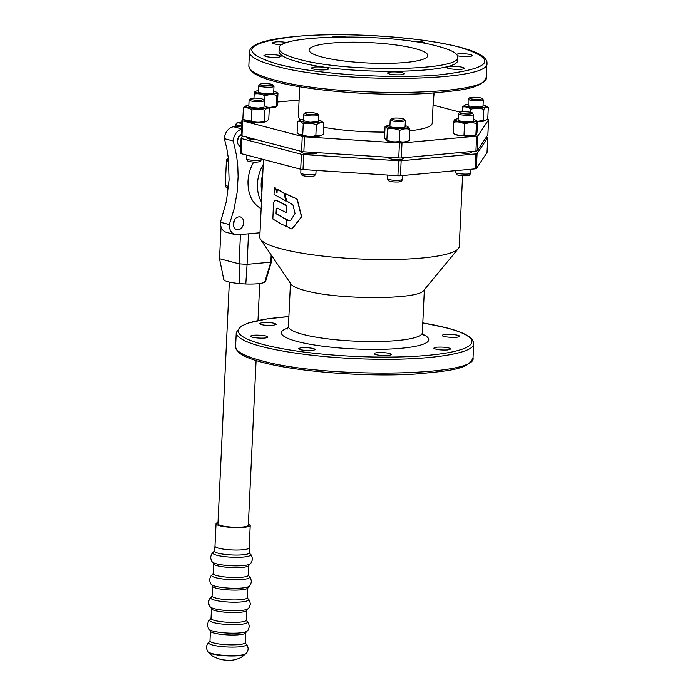 <?xml version="1.0" encoding="UTF-8"?>
<svg xmlns="http://www.w3.org/2000/svg" width="695" height="695" viewBox="0 0 695 695"><rect width="100%" height="100%" fill="white"/><g stroke="black" fill="none" stroke-linecap="round" stroke-linejoin="round"><path stroke-width="1.04" d="M240.444 234.562L239.063 263.831L219.507 258.705L221.071 226.917M219.507 258.705L223.764 279.52C224.685 281.258 229.897 282.63 239.401 283.595L239.063 263.831L247.072 264.352L248.506 233.824M271.163 254.961L270.824 262.163L247.072 264.352L245.804 284.003C255.152 284.255 261.433 283.69 264.647 282.309L265.533 281.197M264.647 282.309L270.824 262.163L271.728 260.825L271.945 256.108M265.516 281.484L271.728 260.825M239.401 283.595L245.804 284.003M236.291 124.9L241.669 126.047M241.773 123.658L237.603 122.563L241.851 122.172M236.917 122.876L237.603 122.563L236.031 124.57L235.935 126.577M228.394 188.675L225.91 187.042A1.903 1.451 -75.3 0 1 225.241 185.496L226.414 160.649A1.903 1.451 -75.3 0 1 227.239 158.955L228.342 158.078M273.1 325.347C265.672 325.616 261.051 325.008 259.218 323.549L262.432 322.558C269.86 322.289 274.482 322.888 276.315 324.357L273.1 325.347M267.74 337.197C267.115 338.978 250.07 338.022 250.704 336.241L250.756 336.093C251.382 334.321 268.426 335.277 267.792 337.049L267.74 337.197M313.541 348.499L315.408 349.516C312.759 350.914 307.685 350.984 300.179 349.733L298.311 348.716C300.952 347.318 306.035 347.248 313.541 348.499M383.666 352.634C388.375 353.008 390.903 353.616 391.259 354.459C390.564 355.397 387.402 355.736 381.755 355.475C377.046 355.102 374.509 354.493 374.162 353.651C374.848 352.721 378.019 352.382 383.666 352.634M437.033 347.179C444.453 346.909 449.083 347.509 450.916 348.977L447.693 349.967C440.274 350.237 435.652 349.637 433.819 348.169L437.033 347.179M442.385 335.329C443.01 333.548 460.064 334.504 459.43 336.284L459.378 336.432C458.752 338.204 441.707 337.249 442.333 335.477L442.385 335.329M260.521 239.306L290.979 284.09C292.56 286.323 297.278 288.477 305.114 290.553C338.031 300.005 419.059 299.875 423.785 290.354L458.318 248.636A99.837 17.184 -177.3 0 1 385.968 259.565A99.837 17.184 -177.3 0 1 281.579 248.932A99.837 17.184 -177.3 0 1 260.521 239.306A99.837 17.184 -177.3 0 1 259.8 237.065L263.457 159.468M290.467 220.671L295.045 213.504L292.977 204.921L286.774 201.072L284.898 194.4L285.245 193.783L296.53 198.813L297.173 199.63L301.352 216.162L301.161 217.222L292.178 228.638L291.422 228.864L286.427 226.266L286.722 220.115L290.675 220.645M286.722 220.115L287.339 219.707L289.937 220.88M284.898 194.4L285.471 193.757L285.124 194.374L285.471 193.757L296.722 198.779L297.364 199.604L301.534 216.136L301.335 217.196L292.378 228.612L291.422 228.864M462.583 175.713L459.247 246.473A99.837 17.184 -177.3 0 1 458.318 248.636M242.572 136.003L241.113 138.183A3.449 0.591 2.7 0 0 241.087 138.244A3.449 0.591 2.7 0 0 241.843 138.653L301.413 154.255A3.449 0.591 2.7 0 0 303.724 154.577L398.617 160.762A3.449 0.591 2.7 0 0 401.154 160.754L475.797 153.89A3.449 0.591 2.7 0 0 477.065 153.552L487.725 137.662A3.449 0.591 2.7 0 0 487.751 137.601A3.449 0.591 2.7 0 0 486.995 137.193L486.396 137.037M487.03 152.509A3.449 0.591 -177.3 0 1 487.039 152.579A3.449 0.591 -177.3 0 1 487.021 152.639L476.362 168.52A3.449 0.591 -177.3 0 1 475.085 168.859L400.45 175.722A3.449 0.591 -177.3 0 1 397.914 175.731L303.011 169.545A3.449 0.591 -177.3 0 1 300.7 169.224L241.139 153.621A3.449 0.591 -177.3 0 1 240.383 153.213A3.449 0.591 -177.3 0 1 240.409 153.152M262.745 174.549A27.574 21.093 104.7 0 0 261.928 192.002M235.266 234.641L226.379 232.312A11.25 8.609 104.7 0 1 220.445 222.235L229.324 224.563A11.25 8.609 104.7 0 0 235.266 234.641A11.25 8.609 104.7 0 0 237.594 234.823L259.999 232.764M241.66 126.047L233.694 126.785A11.25 8.609 104.7 0 0 224.381 138.661L233.268 140.989L236.604 155.862L237.786 166.218L238.124 176.808L237.056 192.906L234.093 208.943L229.324 224.563M241.513 129.287A11.25 8.609 104.7 0 0 233.268 140.989M220.445 222.235L226.405 201.298L229.089 179.831L228.412 158.677L226.805 148.478L224.381 138.661M263.223 164.515C259.765 170.414 257.845 176.817 257.48 183.723C257.202 190.621 258.523 196.72 261.45 202.037M261.138 208.691C252.189 203.47 247.811 194.322 248.002 181.239C248.367 174.367 250.269 167.99 253.701 162.109M233.311 224.893L234.771 219.342M243.684 222.808C242.894 227.673 240.6 229.976 236.795 229.724C234.458 228.907 233.285 226.926 233.285 223.764C234.076 218.89 236.369 216.588 240.166 216.84C242.512 217.657 243.684 219.646 243.684 222.808M237.212 142.206L238.672 136.646M240.679 147.019C235.935 143.274 236.135 139.07 241.269 134.413M414.828 48.52A59.423 10.225 -177.3 0 1 427.79 55.591A59.423 10.225 -177.3 0 1 367.95 63.002A59.423 10.225 -177.3 0 1 309.075 49.988A59.423 10.225 -177.3 0 1 349.046 42.221A59.423 10.225 -177.3 0 1 414.828 48.52M256.768 139.721L248.975 138.904L247.316 138.001L247.351 137.254M316.937 152.622L316.92 152.97C316.312 153.803 313.497 154.108 308.476 153.882C304.288 153.543 302.038 153.004 301.726 152.257L301.76 151.501M403.647 157.722L403.613 158.616L400.754 159.502C394.152 159.737 390.043 159.198 388.409 157.904L388.444 157.279M471.827 151.458L471.74 152.483C469.264 153.56 464.938 153.612 458.761 152.657M298.65 59.205C345.554 72.74 461.584 71.133 457.71 56.999C457.675 53.367 451.177 49.823 438.215 46.374C391.32 32.839 275.281 34.446 279.155 48.581C279.19 52.212 285.688 55.748 298.65 59.205M457.71 56.999L457.579 59.805C461.454 73.939 345.415 75.546 298.52 62.011C285.558 58.554 279.06 55.018 279.025 51.387L279.155 48.581M279.164 55.365L281.032 56.382C278.382 57.781 273.309 57.85 265.803 56.59L263.935 55.574C266.585 54.184 271.658 54.114 279.164 55.365M282.292 44.801C276.41 44.558 273.135 43.915 272.457 42.882L272.51 42.734C275.481 41.5 280.459 41.457 287.426 42.603M332.392 37.052L335.329 36.401L345.78 36.852M411.727 41.3L417.46 41.318C422.169 41.691 424.706 42.299 425.053 43.142L424.862 43.438M456.433 54.21C460.637 53.419 465.433 53.541 470.802 54.592L472.67 55.617C470.072 56.999 465.024 57.077 457.519 55.843M447.111 67.354C447.736 65.573 464.781 66.529 464.147 68.31L464.095 68.457C463.469 70.238 446.425 69.274 447.05 67.502L447.111 67.354M390.616 71.993C398.035 71.724 402.657 72.332 404.49 73.792L401.276 74.782C393.857 75.051 389.226 74.452 387.393 72.984L390.616 71.993M321.047 67.024C325.755 67.398 328.292 68.006 328.639 68.848C327.953 69.787 324.782 70.126 319.144 69.874C314.427 69.491 311.899 68.883 311.542 68.049C312.237 67.111 315.4 66.772 321.047 67.024M300.422 120.07L298.303 116.995L299.727 86.736M433.637 93.043L432.212 123.302C431.708 126.672 424.219 129.174 409.755 130.816M384.795 132.093C362.529 132.137 342.149 130.538 323.67 127.298M487.864 134.734A3.449 0.591 -177.3 0 1 487.881 134.795A3.449 0.591 -177.3 0 1 487.855 134.856L477.204 150.746A3.449 0.591 -177.3 0 1 475.927 151.084L401.284 157.947A3.449 0.591 -177.3 0 1 398.748 157.956L303.854 151.771A3.449 0.591 -177.3 0 1 301.543 151.449L241.973 135.846A3.449 0.591 -177.3 0 1 241.226 135.438A3.449 0.591 -177.3 0 1 241.243 135.377M242.885 119.001L241.947 120.409A3.449 0.591 2.7 0 0 241.93 120.47A3.449 0.591 2.7 0 0 242.677 120.878L302.247 136.481A3.449 0.591 2.7 0 0 304.558 136.802L399.46 142.988A3.449 0.591 2.7 0 0 401.997 142.97L476.631 136.116A3.449 0.591 2.7 0 0 477.908 135.777L488.568 119.888A3.449 0.591 2.7 0 0 488.585 119.827A3.449 0.591 2.7 0 0 487.838 119.418L487.126 119.236M299.102 100.028L277.557 102.009M460.151 112.173L433.141 105.093M268.174 107.603L276.367 106.457L275.646 107.117A10.694 1.842 -177.3 0 1 268.765 107.986M266.611 121.286L265.907 121.625A10.694 1.842 -177.3 0 1 255.664 122.424A10.694 1.842 -177.3 0 1 245.543 120.661L243.954 119.705L251.373 121.112C255.621 122.528 259.939 122.589 264.317 121.304L266.611 121.286L268.765 119.366L269.286 108.333C267.87 107.629 266.385 108.272 264.838 110.27L264.317 121.304M321.507 135.299L320.317 135.873A10.694 1.842 -177.3 0 1 310.074 136.68A10.694 1.842 -177.3 0 1 299.953 134.917L299.189 134.448L302.725 134.952C307.034 136.567 311.412 136.828 315.843 135.742L321.507 135.299L323.349 134.222L323.861 123.189C321.429 122.346 318.927 122.85 316.364 124.709L315.843 135.742M409.216 140.451L407.009 141.519A10.694 1.842 -177.3 0 1 398.904 142.388A10.694 1.842 -177.3 0 1 388.696 141.302A10.694 1.842 -177.3 0 1 386.637 140.564L385.899 140.112L386.872 140.086C390.938 141.876 395.064 142.327 399.26 141.415C402.544 142.432 405.889 142.093 409.303 140.407L409.086 140.512M464.147 136.012A10.694 1.842 -177.3 0 1 454.817 134.291L453.192 133.232C456.737 135.178 460.333 135.777 464.008 135.021C467.909 136.229 471.879 136.09 475.91 134.595L475.189 135.256A10.694 1.842 -177.3 0 1 464.147 136.012M477.5 121.33L483.329 120.426L485.623 120.409L484.919 120.748A10.694 1.842 -177.3 0 1 481.67 121.434A10.694 1.842 -177.3 0 1 477.508 121.616M256.09 360.575L248.323 525.246A15.212 2.615 -177.3 0 1 238.098 527.236A15.212 2.615 -177.3 0 1 221.253 525.62A15.212 2.615 -177.3 0 1 217.935 523.813L229.333 282.101M433.628 93.356L434.054 93.808L433.611 93.686M433.072 105.145L434.054 93.808M485.623 105.788L488.298 107.456C486.882 106.752 485.397 107.395 483.85 109.393C479.602 107.977 475.284 107.916 470.906 109.202C468.135 107.143 465.294 106.439 462.401 107.082L465.259 104.823A10.694 1.842 2.7 0 0 469.455 107.117A10.694 1.842 2.7 0 0 482.321 107.586A10.694 1.842 2.7 0 0 485.623 105.788A10.694 1.842 2.7 0 0 483.077 104.928M462.401 107.082L462.175 111.826M470.906 109.202L470.758 112.347M483.85 109.393L483.329 120.426M488.298 107.456L487.777 118.489L485.623 120.409M467.883 104.215A10.694 1.842 2.7 0 0 465.259 104.823M483.312 99.88L483.016 106.222L480.245 107.1L468.169 105.927L468.117 99.168L469.777 100.071C476.449 101.183 480.957 101.123 483.312 99.88L482.113 98.481C480.888 99.706 477.1 99.828 470.741 98.838L469.446 97.882C472.035 97.013 475.814 97.031 480.792 97.917L482.113 98.481M469.446 97.882L468.117 99.168M458.144 118.723A10.694 1.842 2.7 0 0 455.52 119.332A10.694 1.842 2.7 0 0 464.799 122.164A10.694 1.842 2.7 0 0 475.893 120.296L477.517 121.356L476.996 132.389C476.57 134.474 476.205 135.212 475.91 134.595L476.431 123.571C472.522 122.355 468.56 122.502 464.529 123.988C460.985 122.042 457.38 121.451 453.713 122.198C454.139 120.113 454.504 119.375 454.799 119.992M453.713 122.198L453.192 133.232M464.529 123.988L464.008 135.021M477.517 121.356C477.222 120.739 476.857 121.477 476.431 123.571M475.893 120.296A10.694 1.842 2.7 0 0 473.338 119.436M473.582 114.397L473.234 120.861C472.574 122.494 456.884 121.512 458.109 119.914L458.379 113.676C457.823 115.257 472.974 116.108 473.53 114.527L472.426 113.302C471.896 114.71 458.318 113.824 459.638 112.468L459.708 112.39C460.585 111.243 471.61 111.765 472.374 112.99M459.708 112.39L458.379 113.676M455.651 172.542L456.719 174.454C457.049 175.748 469.064 176.313 469.516 175.053L470.758 173.255C470.228 174.749 456.033 174.08 455.651 172.542L455.694 170.64M470.993 169.233L470.758 173.255M389.964 124.987A10.694 1.842 2.7 0 0 387.341 125.604A10.694 1.842 2.7 0 0 389.348 127.454A10.694 1.842 2.7 0 0 402.631 128.488A10.694 1.842 2.7 0 0 407.713 126.56L409.824 129.383L409.303 140.407M409.824 129.383C406.54 128.367 403.187 128.697 399.781 130.391C395.716 128.592 391.58 128.149 387.393 129.053C386.672 126.924 385.89 126.142 385.047 126.716L384.526 137.74L385.899 140.112M387.341 125.604L385.047 126.716M387.393 129.053L386.872 140.086M399.781 130.391L399.26 141.415M407.713 126.56A10.694 1.842 2.7 0 0 405.159 125.699M405.402 120.661L405.055 127.124L402.24 127.88L391.632 127.202L389.904 126.282L390.199 119.94C391.832 121.243 395.942 121.781 402.544 121.547L405.289 120.426L404.195 119.262L401.866 120.2C395.603 120.374 392.154 119.853 391.528 118.663L393.839 118.107C398.782 117.881 402.231 118.272 404.195 119.262M391.528 118.663L390.199 119.94M387.471 178.815L388.54 180.717C390.295 181.751 393.77 182.16 398.956 181.951L401.336 181.317L402.579 179.527L399.773 180.266C393.648 180.518 389.548 180.031 387.471 178.815L387.602 175.053M402.813 175.505L402.579 179.527M303.281 119.34A10.694 1.842 2.7 0 0 300.657 119.957A10.694 1.842 2.7 0 0 300.171 120.348A10.694 1.842 2.7 0 0 311.968 122.876A10.694 1.842 2.7 0 0 321.029 120.913L323.861 123.189M316.364 124.709C312.055 123.093 307.685 122.833 303.246 123.918C301.439 121.799 299.571 121.034 297.634 121.608L300.657 119.957M297.634 121.608L297.113 132.641L299.189 134.448M303.246 123.918L302.725 134.952M321.029 120.913A10.694 1.842 2.7 0 0 318.475 120.061M318.71 115.014L318.267 121.59L309.97 122.259L303.22 120.635L303.515 114.293C303.828 115.049 306.078 115.587 310.265 115.917C315.287 116.143 318.102 115.848 318.71 115.014L317.511 113.615C317.615 114.449 315.261 114.771 310.448 114.579C306.408 114.232 304.532 113.711 304.844 113.016C305.835 112.442 308.18 112.251 311.89 112.434L317.511 113.615M313.488 136.168L317.763 135.195M304.844 113.016L303.515 114.293M300.787 173.168L301.856 175.071C302.403 175.661 304.297 176.078 307.538 176.322C311.456 176.513 313.827 176.295 314.644 175.679L315.895 173.88C314.922 174.61 312.125 174.871 307.494 174.645C303.663 174.349 301.43 173.854 300.787 173.168L300.926 169.276M316.103 170.397L315.895 173.88M264.838 110.27C260.59 108.854 256.273 108.794 251.894 110.079L251.373 121.112M248.871 105.093A10.694 1.842 2.7 0 0 246.247 105.701A10.694 1.842 2.7 0 0 256.316 108.576A10.694 1.842 2.7 0 0 266.611 106.665L269.286 108.333M251.894 110.079C249.123 108.02 246.282 107.317 243.389 107.96L242.868 118.993L243.954 119.705M243.389 107.96L246.247 105.701M266.611 106.665A10.694 1.842 2.7 0 0 264.065 105.805M264.3 100.766L263.97 107.204L258.592 108.099L252.111 107.629L248.81 106.378L249.105 100.045L250.765 100.949C257.437 102.061 261.945 102 264.3 100.766L263.101 99.359C261.876 100.584 258.088 100.706 251.729 99.715L250.435 98.768C253.023 97.891 256.803 97.908 261.78 98.794L263.101 99.359M250.435 98.768L249.105 100.045M246.369 158.912L247.446 160.823L248.819 161.466C254.049 162.378 257.862 162.361 260.234 161.422L261.485 159.624C258.67 160.736 254.179 160.754 247.993 159.676L246.369 158.912L246.508 155.028M261.555 158.973L261.485 159.624M258.601 90.585A10.694 1.842 2.7 0 0 255.977 91.193A10.694 1.842 2.7 0 0 266.055 94.068A10.694 1.842 2.7 0 0 276.349 92.157L277.974 93.217C277.679 92.6 277.314 93.338 276.888 95.432C272.979 94.216 269.017 94.364 264.986 95.849L264.508 105.909M276.888 95.432L276.367 106.457C276.662 107.073 277.027 106.335 277.453 104.25L277.974 93.217M264.986 95.849C261.442 93.903 257.836 93.312 254.17 94.068L253.979 98.125M254.17 94.068C254.596 91.975 254.961 91.236 255.256 91.853M276.349 92.157A10.694 1.842 2.7 0 0 273.795 91.297M260.165 84.251C261.042 83.105 272.066 83.626 272.831 84.851L272.883 85.164C272.353 86.571 258.775 85.685 260.104 84.33L258.835 85.537C258.279 87.118 273.43 87.97 273.986 86.388L273.708 92.687C273.352 94.39 257.02 93.365 258.592 91.74M274.038 86.258L272.831 84.851M278.539 201.402L286.957 206.224L286.331 212.609L277.079 208.013L276.289 209.221L276.037 213.469L286.062 219.229L286.027 225.945L282.083 224.485L272.848 218.995L273.474 203.965L274.03 201.611L275.168 200.342L278.782 201.385L286.922 205.659L286.887 212.253L286.331 212.609M277.209 189.813L277.739 189.474L284.003 193.01L285.853 201.133L274.03 194.322L274.412 187.476L275.663 188.597L276.845 192.411L277.496 189.492L284.351 193.523L286.323 200.681L285.853 201.133M274.16 187.806L274.673 187.468L275.628 188.11L277.096 192.341M284.003 193.01L284.351 193.523L284.003 193.01M277.209 208.013L276.523 209.317L276.462 213.921L286.54 219.75L286.244 225.918L285.68 226.275M275.741 200.247L278.782 201.385M292.378 228.612L291.631 228.837L292.378 228.612M217.995 522.466A17.114 2.945 2.7 0 0 216.041 523.726A17.114 2.945 2.7 0 0 232.99 527.47A17.114 2.945 2.7 0 0 250.226 525.333A17.114 2.945 2.7 0 0 248.393 523.9M287.382 329.048L288.425 326.468A67.033 11.537 2.7 0 0 303.046 334.434A67.033 11.537 2.7 0 0 377.246 341.54A67.033 11.537 2.7 0 0 422.334 332.783L423.125 335.45M422.499 334.217A73.774 12.701 -177.3 0 1 354.467 348.951A73.774 12.701 -177.3 0 1 288.121 327.884M275.42 65.99C337.787 83.999 492.086 81.862 486.926 63.063L486.265 77.102C491.426 95.893 337.118 98.03 274.76 80.029C257.524 75.434 248.88 70.725 248.836 65.903L249.496 51.864C249.54 56.695 258.184 61.403 275.42 65.99M228.49 187.72L225.91 187.042M228.629 186.382L225.241 185.496M228.681 161.24L226.414 160.649M228.481 159.285L227.239 158.955M235.596 346.57L236.196 349.368L239.54 353.164C243.988 356.492 251.651 359.567 262.528 362.399C297.625 371.921 367.464 377.203 415.81 374.023C447.719 370.948 468.586 369.757 473.034 357.769C478.195 376.56 323.887 378.697 261.52 360.696C251.781 358.134 244.71 355.458 240.314 352.669C237.082 350.593 235.509 348.569 235.596 346.57L236.257 332.531C236.178 334.53 237.742 336.562 240.974 338.63C255.786 348.812 314.409 358.081 370.791 359.159C427.799 360.644 474.407 353.659 473.695 343.73C474.094 341.975 472.782 339.777 469.759 337.144C465.311 333.817 457.649 330.733 446.763 327.901L422.803 322.897M422.795 322.94A116.951 20.129 -177.3 0 1 446.372 327.866A116.951 20.129 -177.3 0 1 425.748 355.545A116.951 20.129 -177.3 0 1 260.399 343.738A116.951 20.129 -177.3 0 1 288.885 316.625M241.139 153.621L241.843 138.653M300.7 169.224L301.413 154.255M303.011 169.545L303.724 154.577M397.914 175.731L398.617 160.762M400.45 175.722L401.154 160.754M475.085 168.859L475.797 153.89M476.362 168.52L477.065 153.552M487.021 152.639L487.725 137.662M233.694 126.785L241.53 128.836M459.612 47.199C498.463 59.292 492.312 68.449 441.169 74.678C393.387 79.43 314.67 74.304 276.992 63.983C238.142 51.899 244.292 42.734 295.427 36.505C343.217 31.762 421.926 36.887 459.612 47.199M488.568 119.888L487.855 134.856M477.908 135.777L477.204 150.746M476.631 136.116L475.927 151.084M401.997 142.97L401.284 157.947M399.46 142.988L398.748 157.956M304.558 136.802L303.854 151.771M302.247 136.481L301.543 151.449M242.677 120.878L241.973 135.846M208.804 652.327A18.496 3.18 2.7 0 0 226.935 655.889A18.496 3.18 2.7 0 0 245.326 654.047L245.57 653.839A18.913 3.258 2.7 0 1 226.952 655.55A18.913 3.258 2.7 0 1 208.587 652.092L208.804 652.327C211.567 654.343 209.325 655.872 221.027 659.538C226.587 660.476 231.018 660.563 234.311 659.816C240.175 658.252 240.739 658.078 245.326 654.047M208.587 652.092C207.536 651.615 206.815 649.929 206.415 647.036C207.084 644.204 207.961 642.597 209.047 642.215A18.913 3.258 2.7 0 0 227.352 647.002A18.913 3.258 2.7 0 0 246.03 643.961L245.248 642.441L245.7 632.824L246.629 631.381A18.913 3.258 2.7 0 1 228.012 633.093A18.913 3.258 2.7 0 1 209.638 629.635L210.429 631.156A17.67 3.041 2.7 0 0 227.925 634.909A17.67 3.041 2.7 0 0 245.7 632.824M209.047 642.215L209.977 640.773A17.67 3.041 2.7 0 0 227.465 644.769A17.67 3.041 2.7 0 0 245.248 642.441M209.638 629.635C208.596 629.157 207.875 627.472 207.475 624.588C208.144 621.747 209.021 620.14 210.107 619.758A18.913 3.258 2.7 0 0 228.412 624.553A18.913 3.258 2.7 0 0 247.09 621.504L246.308 619.983L246.76 610.366L247.681 608.924A18.913 3.258 2.7 0 1 229.072 610.644A18.913 3.258 2.7 0 1 210.698 607.187L211.489 608.707A17.67 3.041 2.7 0 0 228.985 612.451A17.67 3.041 2.7 0 0 246.76 610.366M210.107 619.758L211.028 618.324A17.67 3.041 2.7 0 0 228.525 622.312A17.67 3.041 2.7 0 0 246.308 619.983M210.698 607.187C209.655 606.7 208.934 605.024 208.535 602.131C209.204 599.298 210.081 597.691 211.167 597.309A18.913 3.258 2.7 0 0 229.472 602.096A18.913 3.258 2.7 0 0 248.15 599.055L247.368 597.535L247.82 587.909L248.74 586.476A18.913 3.258 2.7 0 1 230.132 588.187A18.913 3.258 2.7 0 1 211.758 584.73L212.548 586.25A17.67 3.041 2.7 0 0 230.045 590.003A17.67 3.041 2.7 0 0 247.82 587.909M211.167 597.309L212.088 595.867A17.67 3.041 2.7 0 0 229.576 599.855A17.67 3.041 2.7 0 0 247.368 597.535M211.758 584.73C210.715 584.252 209.994 582.566 209.595 579.682C210.264 576.841 211.141 575.234 212.227 574.852A18.913 3.258 2.7 0 0 230.532 579.647A18.913 3.258 2.7 0 0 249.21 576.598L248.428 575.078L248.88 565.461L249.8 564.019A18.913 3.258 2.7 0 1 231.192 565.739A18.913 3.258 2.7 0 1 212.818 562.281L213.6 563.793A17.67 3.041 2.7 0 0 231.105 567.546A17.67 3.041 2.7 0 0 248.88 565.461M212.227 574.852L213.148 573.418A17.67 3.041 2.7 0 0 230.636 577.406A17.67 3.041 2.7 0 0 248.428 575.078M212.818 562.281C211.775 561.795 211.045 560.109 210.646 557.225C211.323 554.393 212.201 552.777 213.287 552.403A18.913 3.258 2.7 0 0 231.591 557.19A18.913 3.258 2.7 0 0 250.269 554.141L249.488 552.629L249.166 547.79L250.226 525.333M213.287 552.403L214.208 550.961A17.67 3.041 2.7 0 0 231.696 554.949A17.67 3.041 2.7 0 0 249.488 552.629M214.208 550.961L214.981 546.174A17.114 2.945 2.7 0 0 231.93 549.927A17.114 2.945 2.7 0 0 249.166 547.79M235.501 126.612L235.605 124.518M237.351 122.537L241.851 122.12M288.885 316.581L267.366 318.875L248.141 323.088L240.852 326.311L236.257 332.531M422.334 332.783L424.367 289.641M288.425 326.468L290.458 283.325M240.383 153.213L241.087 138.244M487.039 152.579L487.751 137.601M486.926 63.063C487.325 61.308 486.014 59.11 482.99 56.469C478.551 53.141 470.889 50.066 460.003 47.234C436.052 41.187 405.454 37.243 368.22 35.41C333.452 33.925 304.245 34.863 280.598 38.208C260.069 41.248 249.696 45.8 249.496 51.864M486.265 77.102C481.826 89.09 460.959 90.281 429.05 93.356C380.695 96.536 310.865 91.254 275.759 81.732C264.882 78.9 257.219 75.825 252.78 72.497L249.436 68.692L248.836 65.903M488.585 119.827L487.881 134.795M241.93 120.47L241.226 135.438M257.984 320.517L259.73 283.534M455.52 119.332L454.521 119.818M255.977 91.193L254.978 91.679M258.54 91.87L258.835 85.537M473.034 357.769L473.695 343.73M237.004 122.728L235.605 124.509M246.03 643.961C247.081 644.439 247.802 646.124 248.202 649.008C247.533 651.849 246.656 653.456 245.57 653.839M209.977 640.773L210.429 631.156M247.09 621.504C248.141 621.982 248.862 623.667 249.262 626.56C248.593 629.392 247.715 630.999 246.629 631.381M211.028 618.324L211.489 608.707M248.15 599.055C249.192 599.533 249.922 601.218 250.322 604.103C249.653 606.943 248.775 608.551 247.681 608.924M212.088 595.867L212.548 586.25M249.21 576.598C250.252 577.076 250.982 578.761 251.382 581.645C250.713 584.486 249.826 586.093 248.74 586.476M213.148 573.418L213.6 563.793M250.269 554.141C251.312 554.627 252.033 556.313 252.441 559.197C251.764 562.029 250.886 563.645 249.8 564.019M214.981 546.174L216.041 523.726"/></g></svg>
